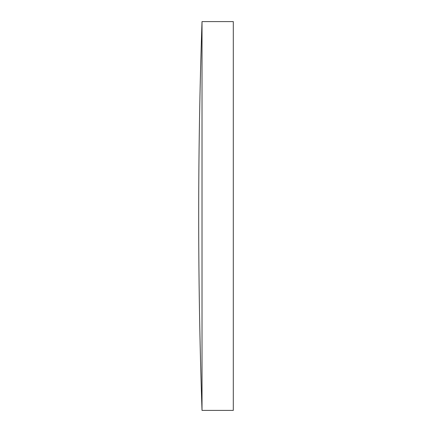 <?xml version="1.0" encoding="UTF-8"?>
<svg xmlns="http://www.w3.org/2000/svg" width="432" height="432" viewBox="0 0 432 432"><rect width="100%" height="100%" fill="white"/><g stroke="black" fill="none" stroke-linecap="round" stroke-linejoin="round"><path stroke-width="0.65" d="M202.019 21.6L202.019 410.4L233.302 410.4L233.302 21.6L202.019 21.6A5688.112 5688.112 0 0 0 202.019 410.4"/></g></svg>
